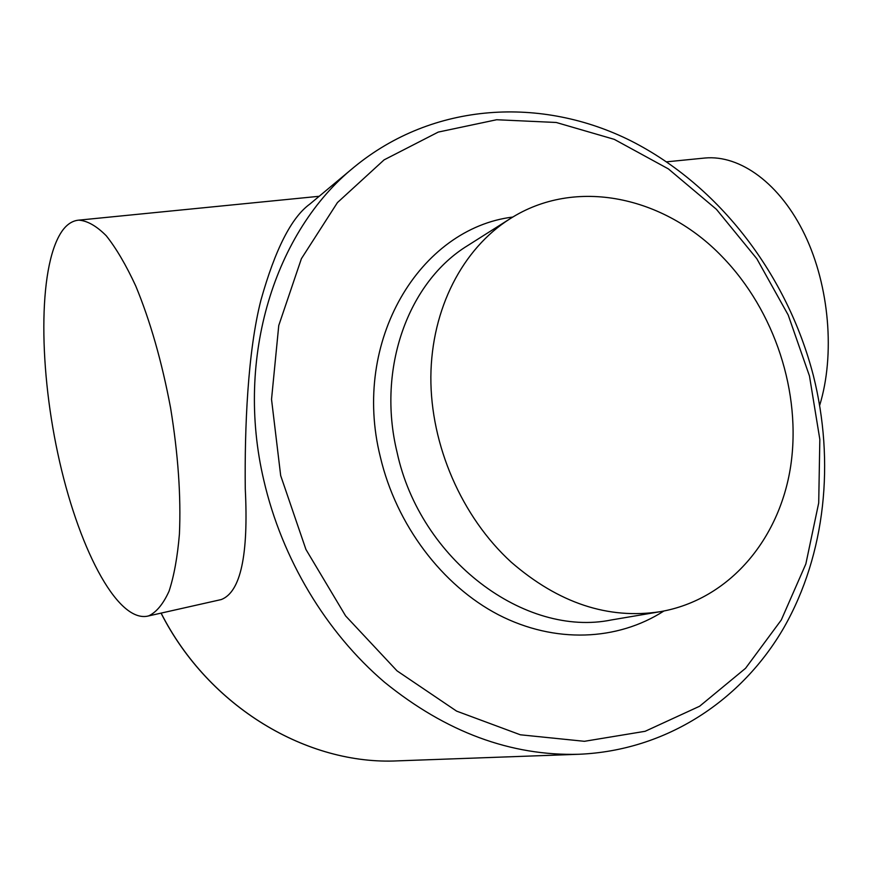 <?xml version="1.0" encoding="UTF-8"?>
<svg xmlns="http://www.w3.org/2000/svg" width="872" height="872" viewBox="0 0 872 872"><rect width="100%" height="100%" fill="white"/><g stroke="black" fill="none" stroke-linecap="round" stroke-linejoin="round"><path stroke-width="1.31" d="M148.927 615.774L147.324 616.21C116.216 622.041 77.303 545.022 57.825 453.527C38.106 362.109 38.553 261.12 63.46 229.216C67.94 223.679 73.041 220.649 78.753 220.147C87.309 220.736 96.476 225.935 106.253 235.756C116.205 248.258 126.048 265.023 135.77 286.038C150.289 321.136 161.898 361.771 170.585 407.922C178.128 454.236 181.082 496.266 179.425 534.013C177.496 556.968 174.029 576.032 169.048 591.194C163.326 603.827 156.622 612.024 148.927 615.774M353.912 167.293C433.58 101.621 542.09 96.432 630.761 140.774C719.618 185.758 787.405 275.236 813.369 375.614C834.962 461.582 825.686 554.003 784.102 627.295C742.17 700.02 666.895 750.563 578.899 754.269C510.785 756.1 445.995 732.088 384.519 682.22C326.172 632.418 281.907 558.952 263.769 480.123C234.797 357.008 275.247 230.982 353.912 167.293L309.822 204.103C291.455 217.4 275.149 249.436 260.913 300.208C247.703 351.819 244.563 427.999 245.272 488.854C248.618 555.235 240.596 592.143 221.237 599.565L147.324 616.21M819.691 405.295C835.158 354.948 829.446 286.201 804.845 234.895C780.222 183.534 740.132 154.726 704.99 158.017L703.715 158.148M511.199 562.146C461.702 516.933 430.463 445.102 430.855 376.835C431.433 308.546 462.825 248.673 509.869 218.883C575.346 176.776 664.322 196.276 722.179 256.695C774.718 310.705 801.695 392.869 790.653 466.346C779.437 539.594 729.123 599.663 660.409 611.654C608.285 619.665 558.538 603.162 511.199 562.146M280.686 475.622L271.53 399.332L278.757 325.507L301.396 258.69L337.431 202.587L384.094 159.87L438.245 132.086L496.648 119.737L556.249 122.483L614.28 139.357L668.344 168.874L716.413 209.313L756.809 258.712L788.19 314.999L809.467 375.985L819.833 439.412L818.71 502.904L805.848 563.955L781.29 619.981L745.549 668.301L699.627 706.233L645.149 731.292L584.393 741.309L520.355 734.791L456.59 711.116L397.033 670.862L345.617 615.915L305.919 549.425L280.686 475.622M660.409 611.654L611.479 619.938C525.195 637.715 420.304 560.173 397.087 452.405C376.53 368.18 408.576 281.514 467.937 245.435L509.869 218.883M663.875 611.021C617.529 640.866 554.854 643.852 498.479 614.793C442.246 585.57 396.28 524.922 380.312 456.852C351.252 340.581 420.119 228.377 512.867 217.041M578.899 754.269L397.926 760.853C307.576 765.442 208.855 707.247 161.113 613.114M704.99 158.017L666.688 161.821M161.048 613.136C208.779 707.225 307.489 765.442 397.926 760.853M78.753 220.147L319.174 196.287"/></g></svg>
